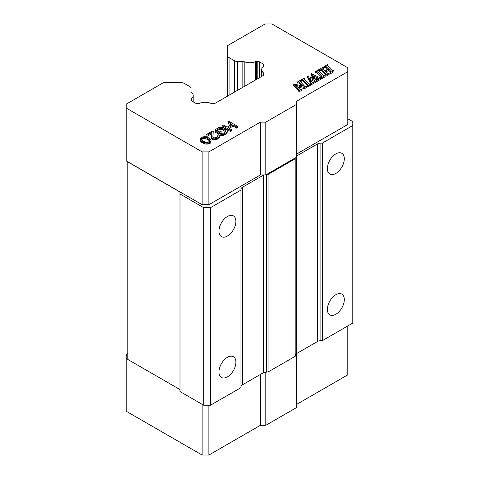 <?xml version="1.0" encoding="UTF-8"?>
<svg xmlns="http://www.w3.org/2000/svg" width="479" height="479" viewBox="0 0 479 479"><rect width="100%" height="100%" fill="white"/><g stroke="black" fill="none" stroke-linecap="round" stroke-linejoin="round"><path stroke-width="0.72" d="M242.841 87.286L242.841 61.486L237.74 61.486A4.79 2.766 180 0 1 234.351 60.671L229.064 57.624A4.79 2.766 180 0 1 227.663 55.666L227.663 45.583L265.132 23.95L271.904 23.95L347.79 67.767L347.79 71.676L296.297 101.404L296.297 157.346L266.719 174.422L268.078 174.422L268.078 371.979L295.184 356.334L295.184 157.992M296.297 154.22L347.79 124.486L347.79 71.676M296.297 156.19A4.79 2.766 180 0 1 296.585 156.01L317.493 143.94A4.79 2.766 180 0 1 320.882 143.125L320.882 340.683L322.283 340.683L352.778 323.08L352.778 125.522L322.283 143.125L320.882 143.125M347.79 118.738L352.778 121.612L352.778 125.522M211.107 140.76L210.76 142.76L209.886 143.472L206.15 144.173L203.282 143.329L200.941 141.772L200.204 140.736L200.533 138.126L202.653 136.904L205.144 136.713L208.012 137.551L210.359 139.114L211.095 140.143L210.76 141.586L208.646 142.808L206.15 142.999L201.665 141.221L200.575 140.185L200.192 138.946M211.73 133.671L206.904 136.455L206 135.934L206 134.761L212.353 131.096L213.257 131.611L212.904 137.204M213.257 131.611L212.82 137.066L213.191 137.689L215.334 137.904L217.801 136.479L217.783 135.449L218.663 134.94L219.208 135.461L219.226 137.455L217.119 139.299L213.389 139.994L211.586 138.952L211.844 132.432L206.904 135.282L206 134.761M221.1 131.456L221.1 132.629L218.454 134.156L215.203 132.078L215.532 129.468L218.885 127.528L221.382 127.342L223.531 127.971L226.956 130.15L227.327 130.773L226.998 132.21L223.645 134.15L221.148 134.336L220.071 133.922L221.13 133.312L223.627 133.12L225.741 131.689L225.717 130.659L225.178 130.144L222.472 128.582L220.681 128.156L217.316 129.474L216.622 130.504L218.43 131.749L220.017 130.833L221.1 131.456L218.454 132.982L215.748 131.426L215.748 132.599M227.339 131.599L226.998 133.384L223.645 135.323L221.148 135.509L220.071 135.096L220.071 133.922M225.657 131.773L222.472 129.755L220.681 129.33L218.903 129.731L217.023 130.935M231.01 124.905L228.058 123.199L228.058 122.025L229.118 121.415L237.59 126.306L236.53 126.917L233.105 124.941L228.166 127.791L231.591 129.767L230.531 130.378L222.058 125.492L222.058 126.666L230.531 131.551L230.531 130.378M237.59 126.306L237.59 127.48L236.53 128.091L233.105 126.115L229.178 128.378M231.591 129.767L231.591 130.941L230.531 131.551M302.075 85.765L298.962 82.915L297.645 83.023L297.645 81.849L298.962 81.741L303.56 86.112L293.567 84.053L293.567 85.226L296.992 88.735L296.992 87.561L293.567 84.053M300.393 81.801L300.393 80.628L300.04 81.226L304.74 86.352L306.398 86.064L306.626 87.465L304.59 88.639L297.297 86.873M304.59 88.639L304.59 87.465L295.824 85.346L300.034 89.381L301.471 89.274L301.471 90.447L298.902 91.926L298.674 90.519L299.046 89.98L296.992 87.561M298.674 90.579L296.992 88.735M307.045 84.035L307.045 85.208L303.56 81.628L302.572 80.945L301.201 80.969L301.201 79.795L304.333 77.993L304.183 78.831L308.344 83.28L309.344 83.939L310.787 83.891L307.548 85.759L307.722 84.981L307.045 84.035L303.56 80.454L302.572 79.771L301.201 79.795M310.787 83.891L310.787 85.064L307.548 86.933L307.326 85.525M318.559 79.52L313.907 77.341M317.769 79.125L317.769 77.951L313.104 75.796L314.877 79.197L317.954 79.753L317.954 80.927L314.913 82.681L314.871 80.454L309.296 78.023L311.679 82.059L313.523 82.31L311.087 83.717L311.105 82.795L307.308 76.119L313.745 78.706L311.41 73.754L318.978 77.251L320.529 77.73L321.409 77.394L321.631 78.801L318.589 80.562L318.367 79.155L318.589 79.388L321.631 77.628M314.871 81.628L310.206 79.592M313.523 82.31L313.523 83.484L311.087 84.891L311.105 83.148M311.105 83.969L307.308 77.293L307.308 76.119M312.919 78.34L311.164 75.065L311.164 73.892M322.062 76.724L321.385 75.754L321.385 76.927L316.912 72.67L315.769 72.922L315.547 71.515L318.673 69.712L318.523 70.557L322.69 74.999L323.684 75.658L325.127 75.61L321.894 77.478L322.068 76.7M325.127 75.61L325.127 76.784L321.894 78.652L321.666 77.245M328.786 70.347L328.786 69.174L330.223 70.653L330.223 71.826L328.786 70.347L326.067 71.922M328.786 69.174L325.337 71.167L327.774 73.359L329.115 73.311L329.115 74.484L326.037 76.257L325.816 74.85L326.175 74.395L325.475 73.395L321.99 69.814L320.942 69.09L319.529 69.215L323.02 67.204L322.666 68.084M325.475 73.395L325.475 74.568L320.942 70.263L319.75 70.623L319.529 69.215M323.247 67.431L323.247 68.605L322.672 69.215M327.684 69.221L325.882 67.563L324.397 67.581L324.397 66.407L327.51 64.611L327.361 65.419L328.037 66.324L331.528 69.898L332.492 70.605L333.965 70.509L330.486 72.515L330.486 73.688L330.486 72.515M333.965 70.509L333.965 71.682L330.486 73.688M242.841 61.486A2.395 1.383 180 0 1 244.2 61.725A9.724 5.616 0 0 0 255.235 61.725A2.395 1.383 180 0 1 256.594 61.486L256.594 79.34M257.798 78.646L257.798 61.486L256.594 61.486M257.798 61.486A2.395 1.383 180 0 1 259.492 61.887L259.492 77.67M263.079 66.713L263.079 63.958L259.492 61.887M263.079 63.958A2.395 1.383 180 0 1 263.779 64.934L263.779 65.677L263.779 64.934M263.779 65.677A2.395 1.383 180 0 1 263.36 66.455A9.724 5.616 0 0 0 261.672 69.623A9.724 5.616 0 0 0 263.36 72.784A2.395 1.383 180 0 1 263.779 73.562L263.779 75.197L263.779 73.562M263.779 75.197L214.784 103.482L211.958 103.482A2.395 1.383 180 0 1 210.61 103.242A9.724 5.616 0 0 0 199.653 103.242A2.395 1.383 180 0 1 198.3 103.482L197.013 103.482A2.395 1.383 180 0 1 195.318 103.075L191.738 101.009A2.395 1.383 180 0 1 191.037 100.027L191.037 99.333A2.395 1.383 180 0 1 191.456 98.548A9.724 5.616 0 0 0 193.175 95.363A9.724 5.616 0 0 0 191.456 92.178A2.395 1.383 180 0 1 191.037 91.393L191.037 88.447L191.037 91.393M296.297 104.536L265.803 122.139L260.384 122.139L208.892 151.873L202.114 151.873L126.222 108.056L126.222 104.147L163.495 82.627L180.96 82.627A4.79 2.766 180 0 1 184.349 83.442L189.63 86.489A4.79 2.766 180 0 1 191.037 88.447M322.283 143.125L322.283 340.683M296.585 156.01L296.585 353.568A4.79 2.766 0 0 0 296.297 353.747A4.79 2.766 0 0 0 295.184 355.52M296.585 353.568L317.493 341.491L317.493 143.94M320.882 340.683A4.79 2.766 0 0 0 317.493 341.491M335.833 153.885A11.975 6.916 -60 0 1 341.826 153.292A11.975 6.916 -60 0 1 343.659 162.89A11.975 6.916 -60 0 1 335.833 173.446A11.975 6.916 -60 0 1 329.845 174.039A11.975 6.916 -60 0 1 328.013 164.441A11.975 6.916 -60 0 1 335.833 153.885M335.833 294.717A11.975 6.916 -60 0 1 341.826 294.124A11.975 6.916 -60 0 1 343.659 303.722A11.975 6.916 -60 0 1 335.833 314.278A11.975 6.916 -60 0 1 329.845 314.871A11.975 6.916 -60 0 1 328.013 305.273A11.975 6.916 -60 0 1 335.833 294.717M324.624 67.814L324.397 66.407M322.672 68.144L324.966 70.79L328.414 68.796L325.882 66.389L324.624 66.641M314.913 82.681L314.691 81.274M317.954 79.753L314.913 81.508M297.872 83.256L297.872 82.083M225.178 131.318L225.178 130.144M225.741 131.689L225.717 130.659M201.665 142.395L201.665 141.221M203.282 143.329L203.282 142.155M209.886 143.472L209.886 142.299M210.76 142.76L210.76 141.586M326.037 76.257L325.816 74.85L326.175 74.419M315.769 72.922L315.547 71.515M321.385 75.754L317.9 72.173L316.912 71.497L315.769 71.748M317.769 77.951L318.78 78.748L318.367 79.155M301.429 81.202L301.429 80.029M300.393 80.628L300.171 80.394L297.645 81.849M233.105 126.115L233.105 124.941M222.579 135.521L222.579 134.348M223.645 135.323L223.645 134.15M211.586 138.952L211.395 137.263M200.575 141.359L200.575 140.185M200.941 141.772L200.941 140.598M208.646 143.981L208.646 142.808M304.554 79.37L304.554 78.227M228.058 122.025L232.022 124.318L227.082 127.169L223.118 124.881L222.058 125.492M214.814 140.006L214.814 138.832L213.389 138.82L211.586 137.778M215.879 139.802L215.879 138.629L214.814 138.832M127.821 353.592L126.222 354.514L126.222 358.424L127.821 359.346M330.223 70.653L330.851 71.688L330.265 72.281M311.087 84.891L311.087 83.717M298.902 91.926L298.674 90.519M215.203 132.078L215.191 130.078M215.748 131.426L215.203 130.905M217.119 139.299L217.119 138.126L215.879 138.629M217.801 136.479L217.783 135.449M204.359 143.748L204.359 142.574M205.078 143.957L205.078 142.784M206.15 144.173L206.15 142.999M265.803 122.139L265.803 174.949L266.719 174.422M318.894 71.09L318.894 69.946M212.49 139.682L212.49 138.509M213.389 139.994L213.389 138.82M217.825 138.886L217.825 137.713L217.119 138.126M218.879 138.072L218.879 136.898L217.825 137.713M207.221 144.179L207.221 143.005M208.892 151.873L208.892 204.683L260.384 174.949L260.384 122.139M319.75 70.623L319.75 69.449M329.115 73.311L326.037 75.083M318.589 80.562L318.589 79.388M219.789 129.432L219.789 128.258M220.681 129.33L220.681 128.156M221.148 135.509L221.148 134.336M301.471 89.274L298.902 90.753M222.472 129.755L222.472 128.582M227.663 96.045L227.663 55.666M327.732 65.976L327.732 64.845M219.226 136.281L218.879 136.898M224.705 134.916L224.705 133.743M206.904 136.455L206.904 135.282M212.131 139.473L212.131 138.299M226.292 134L226.292 132.827M226.998 133.384L226.998 132.21M218.454 134.156L218.454 132.982M307.548 86.933L307.548 85.759M306.626 86.292L304.59 87.465M236.53 128.091L236.53 126.917M217.316 130.647L217.316 129.474M218.903 129.731L218.903 128.558M221.573 129.438L221.573 128.264M208.892 204.683L202.114 204.683L202.114 151.873M321.894 78.652L321.894 77.478M216.789 130.695L216.789 129.989M126.222 108.056L126.222 160.866L202.114 204.683M200.204 140.736L200.204 139.563M260.384 174.949L265.803 174.949M318.559 79.017L318.559 78.346L318.78 78.748M295.184 355.55L296.297 354.903L296.297 353.747M347.79 325.954L347.79 374.853L296.297 404.587M126.222 358.424L126.222 411.233L202.114 455.05L208.892 455.05L260.384 425.322L265.803 425.322L296.297 407.713L296.297 354.903M207.311 138.168L209.479 139.623L209.856 140.652L208.982 141.778L207.03 142.281L205.246 142.065L202.725 140.814L201.821 140.09L201.443 139.06L202.318 137.928L203.377 137.527L206.054 137.647L207.311 138.168L207.311 139.341L209.479 140.796L209.479 139.623M179.996 389.583L127.821 359.46L127.821 161.788M295.184 158.777L268.078 174.422M127.821 161.902L179.996 192.025L179.996 193.983L203.707 207.676L210.485 207.676L240.973 190.073L240.973 189.259A4.79 2.766 180 0 1 242.38 187.307L263.288 175.236A4.79 2.766 180 0 1 263.857 174.949M265.803 425.322L265.803 372.506L266.719 371.979L268.078 371.979M202.114 404.312L202.114 455.05M266.677 174.452L266.677 371.979A4.79 2.766 0 0 0 263.857 372.506L265.803 372.506M260.384 374.464L260.384 425.322M208.892 455.05L208.892 405.228M209.479 140.796L209.628 141.215M206.054 137.647L206.054 138.82L207.311 139.341M204.27 137.425L204.27 138.599L206.054 138.82M202.318 137.928L202.318 139.102L204.27 138.599M203.377 137.527L203.377 138.7M208.575 138.892L208.575 140.066M201.611 138.545L201.611 139.521M201.665 139.67L202.318 139.102M263.857 372.506A4.79 2.766 0 0 0 263.288 372.788L263.288 175.236M242.38 187.307L242.38 384.859L263.288 372.788M242.38 384.859A4.79 2.766 0 0 0 240.973 386.816M179.996 193.983L179.996 391.541L203.707 405.228L210.485 405.228L240.973 387.625L240.973 190.073M203.707 405.228L203.707 207.676M210.485 207.676L210.485 405.228M227.423 216.478A11.975 6.916 -60 0 1 233.411 215.885A11.975 6.916 -60 0 1 235.249 225.483A11.975 6.916 -60 0 1 227.423 236.039A11.975 6.916 -60 0 1 221.436 236.632A11.975 6.916 -60 0 1 219.598 227.034A11.975 6.916 -60 0 1 227.423 216.478M227.423 357.31A11.975 6.916 -60 0 1 233.411 356.717A11.975 6.916 -60 0 1 235.249 366.315A11.975 6.916 -60 0 1 227.423 376.871A11.975 6.916 -60 0 1 221.436 377.464A11.975 6.916 -60 0 1 219.598 367.866A11.975 6.916 -60 0 1 227.423 357.31M325.882 67.563L325.882 66.389M326.738 68.246L326.738 67.072M313.961 81.208L313.961 80.035M314.871 81.131L314.871 80.454M298.962 82.915L298.962 81.741M316.912 72.67L316.912 71.497M317.9 73.347L317.9 72.173M318.26 79.352L318.26 78.179M302.572 80.945L302.572 79.771M303.56 81.628L303.56 80.454M244.2 61.725L244.2 86.501M320.942 70.263L320.942 69.09M191.456 98.548L191.456 100.812M229.064 95.237L229.064 57.624M321.99 70.988L321.99 69.814M314.571 81.478L314.571 80.304M300.028 83.669L300.028 82.496M263.36 75.437L263.36 72.784M310.62 83.023L310.62 81.849M255.235 80.125L255.235 61.725M237.74 61.486L237.74 90.226M234.351 92.184L234.351 60.671M193.175 101.835L193.175 95.363M261.672 76.412L261.672 69.623"/></g></svg>
